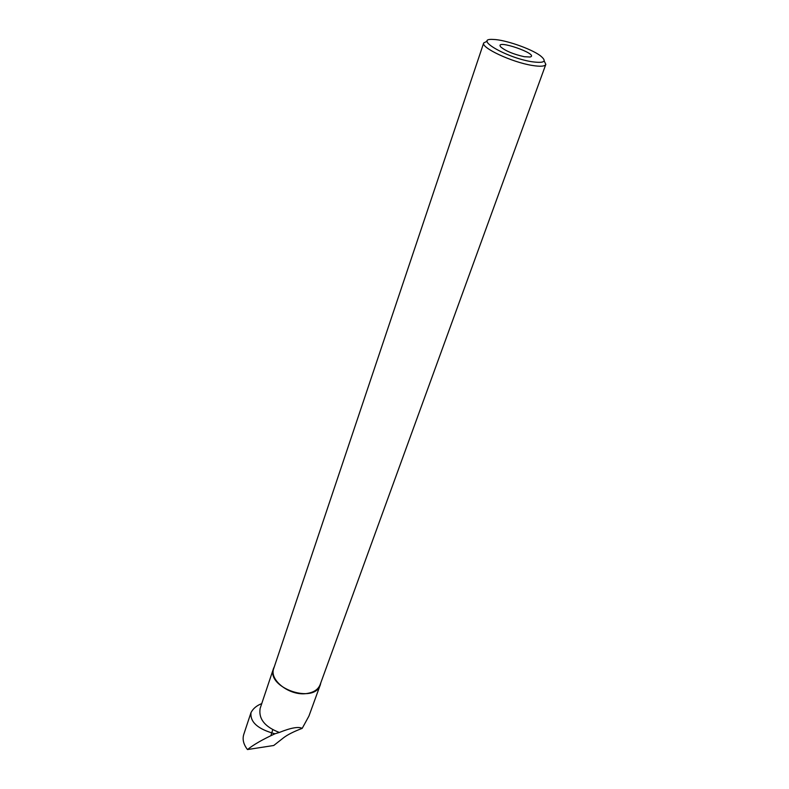 <?xml version="1.0" encoding="UTF-8"?>
<svg xmlns="http://www.w3.org/2000/svg" width="789" height="789" viewBox="0 0 789 789"><rect width="100%" height="100%" fill="white"/><g stroke="black" fill="none" stroke-linecap="round" stroke-linejoin="round"><path stroke-width="1.18" d="M320.265 684.921L308.943 716.037L302.197 728.365C293.774 731.561 287.551 734.707 283.527 737.804L273.734 745.497L247.48 749.55C243.564 744.471 242.302 739.52 243.683 734.707M261.731 703.62C256.701 705.544 253.121 708.532 251.01 712.585C249.926 722.093 257.904 729.164 274.947 733.79L279.355 732.448C264.857 726.935 258.447 718.917 260.133 708.404L260.232 708.108M320.847 682.722L320.373 684.625C314.88 704.685 265.873 687.811 273.517 668.49L274.434 666.419M302.197 728.365C298.508 726.432 290.894 727.803 279.355 732.448M247.48 749.55C253.703 744.589 262.865 739.332 274.947 733.79M251.01 712.585L250.675 713.552M487.188 41.186L483.687 42.971C480.955 47.734 511.854 62.203 531.993 65.398C540.337 66.769 544.952 66.424 545.83 64.363L544.154 60.921M531.51 61.68C544.676 63.515 547.546 61.463 540.1 55.536C530.622 48.543 504.881 39.687 493.381 39.45C472.719 37.931 505.68 57.518 531.51 61.68M273.813 668.263L273.714 668.549C268.98 680.276 290.076 696.362 306.911 693.492C313.884 692.407 318.302 689.428 320.176 684.546L545.781 64.491M524.29 56.709L530.05 57.015C540.426 54.461 493.697 38.365 500.749 46.926C505.69 51.038 513.54 54.293 524.29 56.709M272.738 729.746L270.903 735.614M273.517 668.49L260.133 708.404M243.673 734.707L250.863 712.99M273.714 668.549L483.687 42.971"/></g></svg>
